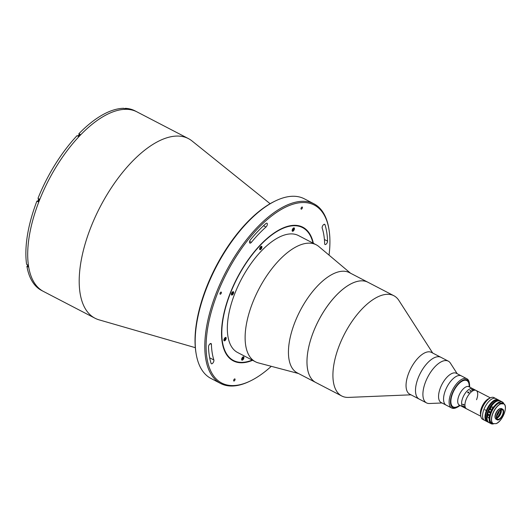 <?xml version="1.0" encoding="UTF-8"?>
<svg xmlns="http://www.w3.org/2000/svg" width="532" height="532" viewBox="0 0 532 532"><rect width="100%" height="100%" fill="white"/><g stroke="black" fill="none" stroke-linecap="round" stroke-linejoin="round"><path stroke-width="0.8" d="M329.042 255.127A100.289 46.37 117.5 0 0 328.936 229.239A100.289 46.37 117.5 0 0 281.521 209.315A100.289 46.37 117.5 0 0 217.595 293.085A100.289 46.37 117.5 0 0 250.04 381.118A100.289 46.37 117.5 0 0 271.28 366.315M250.04 381.118L249.129 381.55A101.233 46.803 -62.5 0 1 220.627 383.479A101.233 46.803 -62.5 0 1 216.378 292.693A101.233 46.803 -62.5 0 1 313.96 203.816A101.233 46.803 -62.5 0 1 328.769 228.241L328.936 229.239M313.96 203.816L304.324 198.808A101.233 46.803 117.5 0 0 275.822 200.737A101.233 46.803 117.5 0 0 206.749 287.686A101.233 46.803 117.5 0 0 196.182 354.046A101.233 46.803 117.5 0 0 210.991 378.478L220.627 383.479M196.182 354.046L196.015 353.055A100.289 46.37 -62.5 0 1 206.483 287.313A100.289 46.37 -62.5 0 1 274.911 201.169L275.822 200.737M195.33 347.675L99.058 319.845A101.233 46.803 -62.5 0 1 95.029 318.236A101.233 46.803 -62.5 0 1 90.786 227.45A101.233 46.803 -62.5 0 1 188.361 138.573A101.233 46.803 -62.5 0 1 191.992 140.94L270.116 203.703M95.029 318.236L43.538 291.483A101.233 46.803 -62.5 0 1 39.288 200.697A101.233 46.803 -62.5 0 1 136.864 111.82L135.015 110.855A101.233 46.803 -62.5 0 0 125.306 108.329L126.603 109.007A101.233 46.803 -62.5 0 0 125.087 108.974L123.79 108.302A101.233 46.803 -62.5 0 0 78.869 133.738L80.166 134.41A101.233 46.803 -62.5 0 0 78.33 136.332L77.034 135.66A101.233 46.803 -62.5 0 0 37.978 198.363L39.275 199.035A101.233 46.803 -62.5 0 0 38.736 200.411A101.233 46.803 -62.5 0 0 38.198 201.781L36.901 201.109L38.085 201.129A1.51 0.698 -62.5 0 0 38.337 201.069A1.297 0.599 117.5 0 0 38.464 201.103M213.665 361.694A2.354 1.091 117.5 0 0 213.871 359.978A91.817 42.447 -62.5 0 1 211.41 344.35A2.354 1.091 117.5 0 0 211.044 343.552A2.354 1.091 117.5 0 0 209.415 344.463A2.354 1.091 117.5 0 0 208.504 346.931A96.525 44.628 117.5 0 0 211.098 363.363A2.354 1.091 117.5 0 0 211.397 363.762A2.354 1.091 117.5 0 0 213.665 361.694M327.293 242.446A2.354 1.091 117.5 0 0 327.559 241.129A96.525 44.628 117.5 0 0 324.972 224.703A2.354 1.091 117.5 0 0 324.666 224.305A2.354 1.091 117.5 0 0 322.871 225.462A2.354 1.091 117.5 0 0 322.192 228.088A91.817 42.447 -62.5 0 1 324.653 243.709A2.354 1.091 117.5 0 0 325.025 244.514A2.354 1.091 117.5 0 0 327.293 242.446M220.082 293.132A1.177 0.545 117.5 0 0 220.128 294.189A1.177 0.545 117.5 0 0 221.265 293.159A1.177 0.545 117.5 0 0 221.219 292.101A1.177 0.545 117.5 0 0 220.082 293.132M233.761 379.954A1.177 0.545 117.5 0 0 233.814 381.012A1.177 0.545 117.5 0 0 234.945 379.981A1.177 0.545 117.5 0 0 234.898 378.924A1.177 0.545 117.5 0 0 233.761 379.954M267.104 225.335A2.354 1.091 117.5 0 0 267.004 223.227A2.354 1.091 117.5 0 0 265.867 223.593A96.525 44.628 117.5 0 0 250.532 239.686A2.354 1.091 117.5 0 0 249.874 243.104A2.354 1.091 117.5 0 0 251.39 242.339A91.817 42.447 -62.5 0 1 265.973 227.031A2.354 1.091 117.5 0 0 267.104 225.335M301.119 208.085A1.177 0.545 117.5 0 0 301.165 209.143A1.177 0.545 117.5 0 0 302.302 208.105A1.177 0.545 117.5 0 0 302.256 207.048A1.177 0.545 117.5 0 0 301.119 208.085M252.607 360.304A75.331 34.833 -62.5 0 1 233.302 360.882A75.331 34.833 -62.5 0 1 230.143 293.325A75.331 34.833 -62.5 0 1 302.761 227.177A75.331 34.833 -62.5 0 1 313.381 243.31M410.983 394.817L348.546 397.404A56.498 26.121 -62.5 0 1 341.737 395.988A56.498 26.121 -62.5 0 1 333.404 381.936A56.498 26.121 -62.5 0 1 352.703 320.424A56.498 26.121 -62.5 0 1 393.833 295.712A56.498 26.121 -62.5 0 1 398.9 300.467L432.689 353.035M307.469 368.463A56.498 26.121 -62.5 0 1 326.768 306.951A56.498 26.121 -62.5 0 1 367.898 282.239L349.371 272.617A56.498 26.121 -62.5 0 0 294.908 322.226A56.498 26.121 -62.5 0 0 297.282 372.892L315.802 382.515A56.498 26.121 -62.5 0 1 307.469 368.463M442.006 402.977L429.424 403.509A23.541 10.886 -62.5 0 1 426.578 402.923L409.72 394.165A23.541 10.886 -62.5 0 1 406.248 388.307A23.541 10.886 -62.5 0 1 414.295 362.678A23.541 10.886 -62.5 0 1 431.425 352.384L440.875 357.291A23.541 10.886 -62.5 0 0 423.738 367.585A23.541 10.886 -62.5 0 0 415.698 393.214A23.541 10.886 -62.5 0 0 419.169 399.073A23.541 10.886 -62.5 0 1 415.971 385.574A23.541 10.886 -62.5 0 1 426.637 363.888A23.541 10.886 -62.5 0 1 440.875 357.291L448.283 361.142A23.541 10.886 -62.5 0 1 450.398 363.13L457.201 373.73M426.578 402.923A23.541 10.886 -62.5 0 1 423.379 389.417A23.541 10.886 -62.5 0 1 434.046 367.738A23.541 10.886 -62.5 0 1 448.283 361.142M457.234 407.259L456.323 407.692A16.479 7.621 -62.5 0 1 451.681 408.004L441.128 402.518A16.479 7.621 -62.5 0 1 438.887 393.068A16.479 7.621 -62.5 0 1 446.355 377.893A16.479 7.621 -62.5 0 1 456.316 373.271L461.317 375.871A16.479 7.621 -62.5 0 0 451.355 380.493A16.479 7.621 -62.5 0 0 443.888 395.668A16.479 7.621 -62.5 0 0 446.129 405.118A16.479 7.621 -62.5 0 1 445.437 390.342A16.479 7.621 -62.5 0 1 461.317 375.871L466.877 378.757A16.479 7.621 -62.5 0 1 469.291 382.734L469.457 383.725A15.534 7.182 117.5 0 0 462.108 380.639A15.534 7.182 117.5 0 0 452.207 393.62A15.534 7.182 117.5 0 0 457.234 407.259A15.534 7.182 117.5 0 0 459.316 405.969M36.901 201.109A101.233 46.803 -62.5 0 0 26.6 264.351L27.897 265.022A101.233 46.803 -62.5 0 0 28.209 266.984L26.913 266.313A101.233 46.803 -62.5 0 0 41.682 290.519L43.538 291.483A101.233 46.803 -62.5 0 1 39.288 200.697A101.233 46.803 -62.5 0 1 136.864 111.82L188.361 138.573M125.306 108.329L125.06 108.96M78.869 133.738L79.102 135.241M27.93 265.242L26.913 266.313M469.603 386.172A15.534 7.182 117.5 0 0 469.457 383.725M451.681 408.004A16.479 7.621 -62.5 0 1 450.99 393.228A16.479 7.621 -62.5 0 1 466.877 378.757M459.601 405.224A14.83 6.856 -62.5 0 1 451.794 405.584A14.83 6.856 -62.5 0 1 452.566 393.627A14.83 6.856 -62.5 0 1 463.113 380.699A14.83 6.856 -62.5 0 1 469.151 386.837M38.144 200.657A1.117 0.519 -62.5 0 1 38.311 199.686A1.117 0.519 -62.5 0 1 38.996 198.888A1.297 0.599 117.5 0 0 38.231 200.092A1.297 0.599 117.5 0 0 38.351 201.076L38.45 201.129M77.905 136.112A1.117 0.519 -62.5 0 1 78.656 135.321M79.275 135.328L79.108 135.248A1.297 0.599 117.5 0 0 77.971 136.145M298.479 373.517L258.379 362.904A65.915 30.477 -62.5 0 1 255.427 361.767A65.915 30.477 -62.5 0 1 252.667 302.648A65.915 30.477 -62.5 0 1 316.201 244.773A65.915 30.477 -62.5 0 1 318.828 246.535L350.568 273.242M255.427 361.767L237.644 352.53A65.915 30.477 -62.5 0 1 234.878 293.411A65.915 30.477 -62.5 0 1 298.419 235.536L316.201 244.773M259.829 247.972A1.882 0.871 117.5 0 0 259.909 249.661A1.882 0.871 117.5 0 0 261.724 248.005A1.882 0.871 117.5 0 0 261.644 246.316A1.882 0.871 117.5 0 0 259.829 247.972M224.112 339.117A1.882 0.871 117.5 0 0 224.185 340.806A1.882 0.871 117.5 0 0 226 339.157A1.882 0.871 117.5 0 0 225.927 337.468A1.882 0.871 117.5 0 0 224.112 339.117M241.827 358.468A1.882 0.871 117.5 0 0 241.907 360.157A1.882 0.871 117.5 0 0 243.723 358.502A1.882 0.871 117.5 0 0 243.643 356.812A1.882 0.871 117.5 0 0 241.827 358.468M292.347 229.565A1.882 0.871 117.5 0 0 292.42 231.254A1.882 0.871 117.5 0 0 294.236 229.598A1.882 0.871 117.5 0 0 294.163 227.909A1.882 0.871 117.5 0 0 292.347 229.565M312.982 243.097A74.866 34.613 117.5 0 0 276.866 231.52A74.866 34.613 117.5 0 0 230.383 293.325A74.866 34.613 117.5 0 0 252.208 360.091M302.575 227.084A75.331 34.833 -62.5 0 1 313.016 243.117M341.737 395.988L315.802 382.515A56.498 26.121 -62.5 0 1 313.434 331.848A56.498 26.121 -62.5 0 1 367.898 282.239L393.833 295.712M252.241 360.111A75.331 34.833 -62.5 0 1 233.122 360.789M233.462 293.385A1.882 0.871 117.5 0 0 233.189 291.649A1.882 0.871 117.5 0 0 231.566 293.351A1.882 0.871 117.5 0 0 231.839 295.087A1.882 0.871 117.5 0 0 233.462 293.385M292.221 229.93A1.41 0.652 117.5 0 0 292.873 230.662A1.41 0.652 117.5 0 0 293.917 228.986A1.41 0.652 117.5 0 0 293.265 228.268A1.41 0.652 117.5 0 0 292.966 228.501M293.438 229.571L292.587 230.05L293.185 228.773L293.438 229.571M241.708 358.834A1.41 0.652 117.5 0 0 242.359 359.566A1.41 0.652 117.5 0 0 243.403 357.89A1.41 0.652 117.5 0 0 242.745 357.172A1.41 0.652 117.5 0 0 242.446 357.411M242.186 358.262L243.031 357.783L242.439 359.06L242.186 358.262M224.471 340.287A1.649 0.765 -62.5 0 1 223.919 340.4M224.817 338.425L225.262 338.339L225.275 338.931L224.404 339.702L224.817 338.425M231.447 293.717A1.41 0.652 117.5 0 0 231.44 293.731A1.41 0.652 117.5 0 0 232.098 294.449A1.41 0.652 117.5 0 0 233.142 292.773A1.41 0.652 117.5 0 0 232.185 292.287M232.637 292.514L231.945 293.99L232.637 292.514M232.278 292.713L232.783 292.972M231.859 293.411L232.437 293.711M260.195 249.142A1.649 0.765 -62.5 0 1 259.643 249.255M259.609 249.235L261.032 248.404L261.132 246.309A1.649 0.765 -62.5 0 1 261.385 246.848M261.059 247.427L260.321 248.61L260.288 247.58L260.793 247.134L261.059 247.427M480.828 416.243L459.322 405.078A10.361 4.788 -62.5 0 1 458.89 395.788A10.361 4.788 -62.5 0 1 468.872 386.691L472.762 388.712A10.361 4.788 -62.5 0 0 462.78 397.81A10.361 4.788 -62.5 0 1 472.762 388.712L476.093 390.448A10.361 4.788 -62.5 0 1 476.532 399.732M460.333 405.603L456.656 406.94A14.83 6.856 -62.5 0 1 452.566 393.627A14.83 6.856 -62.5 0 1 461.65 381.457A14.83 6.856 -62.5 0 1 468.865 383.439L469.882 387.216M463.212 407.1A10.361 4.788 -62.5 0 1 462.78 397.81A10.361 4.788 -62.5 0 0 463.212 407.1M470.488 390.761A10.361 4.788 -62.5 0 1 470.468 391.186M491.103 409.78A10.361 4.788 -62.5 0 1 490.923 410.125M489.959 411.748A10.361 4.788 -62.5 0 1 489.54 412.367M487.179 421.65A12.243 5.659 -62.5 0 1 486.893 421.524L482.637 419.309A12.243 5.659 -62.5 0 1 480.842 416.357L480.502 414.368A10.361 4.788 -62.5 0 1 481.586 407.579A10.361 4.788 -62.5 0 1 488.655 398.681L490.477 397.816A12.243 5.659 -62.5 0 1 493.922 397.584L495.771 398.541A12.243 5.659 -62.5 0 0 483.974 409.294A12.243 5.659 -62.5 0 1 495.771 398.541L498.185 399.798A12.243 5.659 -62.5 0 1 498.451 399.958M466.544 408.829A10.361 4.788 -62.5 0 1 466.112 399.539A10.361 4.788 -62.5 0 1 476.093 390.448A10.361 4.788 -62.5 0 0 466.112 399.539A10.361 4.788 -62.5 0 0 466.544 408.829M480.842 416.357A12.243 5.659 -62.5 0 1 482.118 408.33A12.243 5.659 -62.5 0 1 490.477 397.816M484.486 420.273A12.243 5.659 -62.5 0 1 483.974 409.294A12.243 5.659 -62.5 0 0 484.486 420.273M497.074 418.159A7.767 3.591 117.5 0 0 501.284 410.059M496.722 417.773A6.83 3.159 117.5 0 0 500.772 409.992M496.861 415.871A6.83 3.159 117.5 0 0 499.289 411.196M470.674 391.14L470.421 390.727L470.674 391.14M469.842 390.96L470.913 390.747A10.361 4.788 -62.5 0 1 470.94 390.727L470.275 391.239L470.368 390.701L469.916 390.654L470.906 390.754A10.354 4.788 -62.5 0 1 470.94 390.734L471.026 390.914M473.487 389.224L474.444 389.717A10.361 4.788 -62.5 0 1 474.471 389.717L474.524 389.75A10.361 4.788 -62.5 0 0 474.398 389.73L473.586 389.377A10.361 4.788 -62.5 0 0 473.487 389.371L474.125 389.683A10.361 4.788 -62.5 0 1 474.152 389.683L474.205 389.71A10.361 4.788 -62.5 0 0 473.985 389.71L473.932 389.677A10.361 4.788 -62.5 0 1 473.959 389.677L472.768 389.065A10.361 4.788 -62.5 0 0 472.742 389.065L472.689 389.032A10.361 4.788 -62.5 0 1 472.961 389.038L473.487 389.224M472.336 390.023L472.449 390.029A10.361 4.788 -62.5 0 1 472.476 390.016L472.529 390.049A10.361 4.788 -62.5 0 0 472.29 390.156L472.236 390.122A10.361 4.788 -62.5 0 1 472.263 390.109L471.545 389.717A10.361 4.788 -62.5 0 0 471.498 389.743L471.445 389.717A10.361 4.788 -62.5 0 1 471.485 389.697L471.558 389.63A10.361 4.788 -62.5 0 1 471.571 389.623L472.828 389.883A10.361 4.788 -62.5 0 1 472.862 389.876L472.915 389.903A10.361 4.788 -62.5 0 0 472.675 389.989L472.622 389.963A10.361 4.788 -62.5 0 1 472.649 389.949L471.837 389.577L472.336 390.023M470.275 391.239L470.368 390.694M468.971 392.842L467.954 392.909L467.661 392.117L468.253 391.998L467.701 392.164L468.06 392.776L468.918 392.809L468.892 392.323L468.971 392.842M464.549 407.745L464.33 407.618A10.361 4.788 -62.5 0 1 464.323 407.612L465.134 408.024A10.361 4.788 -62.5 0 1 465.061 407.958L465.121 407.991A10.361 4.788 -62.5 0 0 465.387 408.204L465.334 408.177A10.361 4.788 -62.5 0 1 465.254 408.117L464.549 407.745M463.139 406.308L463.02 406.109A10.361 4.788 -62.5 0 1 463.013 406.096L464.29 406.721A10.361 4.788 -62.5 0 1 464.25 406.594L464.303 406.621A10.361 4.788 -62.5 0 0 464.463 407.04L464.409 407.007A10.361 4.788 -62.5 0 1 464.356 406.894L463.166 406.275A10.361 4.788 -62.5 0 0 463.219 406.395L463.166 406.362A10.361 4.788 -62.5 0 1 463.139 406.308M462.734 404.44L462.667 404.18A10.361 4.788 -62.5 0 1 462.667 404.16L463.964 404.772A10.361 4.788 -62.5 0 1 463.957 404.599L464.01 404.633A10.361 4.788 -62.5 0 0 464.037 405.191L463.984 405.165A10.361 4.788 -62.5 0 1 463.971 404.998L462.78 404.387A10.361 4.788 -62.5 0 0 462.793 404.546L462.74 404.519A10.361 4.788 -62.5 0 1 462.734 404.44M486.94 410.83A12.243 5.659 -62.5 0 1 498.737 400.084L499.661 400.563A12.243 5.659 -62.5 0 1 499.967 400.749L499.661 400.563A12.243 5.659 -62.5 0 0 487.864 411.316A12.243 5.659 -62.5 0 0 488.376 422.295L487.452 421.81A12.243 5.659 -62.5 0 1 486.94 410.83M485.922 419.888A11.771 5.44 -62.5 0 1 486.62 410.544A11.771 5.44 -62.5 0 1 496.283 399.938M486.893 421.524A12.243 5.659 -62.5 0 1 486.381 410.544A12.243 5.659 -62.5 0 1 498.185 399.798M484.805 409.726L485.736 410.205L484.805 409.726M489.174 412.247A9.416 4.356 -62.5 0 1 489.447 411.489M500.266 408.589A5.652 2.613 117.5 0 0 496.15 412.533A5.652 2.613 117.5 0 0 495.292 418.172M493.144 423.592L496.043 423.645A11.205 5.18 117.5 0 0 504.103 413.843A11.205 5.18 117.5 0 0 503.791 403.881L500.891 403.828A11.205 5.18 117.5 0 0 492.832 413.63A11.205 5.18 117.5 0 0 493.144 423.592L492.898 423.552A11.298 5.227 -62.5 0 1 492.712 413.59A11.298 5.227 -62.5 0 1 500.639 403.788L500.891 403.828M500.639 403.788L499.122 402.997A11.298 5.227 117.5 0 0 491.189 412.805A11.298 5.227 117.5 0 0 491.375 422.76L492.898 423.552M496.15 423.638C502.348 421.504 508.366 406.308 503.897 403.854L502.368 403.057L499.122 402.997M502.707 409.201L501.596 408.623A5.978 2.766 117.5 0 0 500.978 408.476A5.978 2.766 117.5 0 0 496.09 413.258A5.978 2.766 117.5 0 0 496.083 419.236L497.194 419.815A5.978 2.766 117.5 0 0 497.812 419.967A5.978 2.766 117.5 0 0 502.693 415.179A5.978 2.766 117.5 0 0 502.707 409.201A5.978 2.766 117.5 0 0 502.088 409.048A5.978 2.766 117.5 0 0 497.201 413.836A5.978 2.766 117.5 0 0 497.194 419.815M501.836 409.693A5.273 2.441 117.5 0 0 497.526 413.916A5.273 2.441 117.5 0 0 497.52 419.189A5.273 2.441 117.5 0 0 498.065 419.322A5.273 2.441 117.5 0 0 502.374 415.1A5.273 2.441 117.5 0 0 502.381 409.826A5.273 2.441 117.5 0 0 501.836 409.693M496.828 418.258A5.273 2.441 117.5 0 0 500.26 414.667A5.273 2.441 117.5 0 0 501.217 409.8M489.699 414.92A12.243 5.659 117.5 0 0 489.181 417.387L488.974 418.298L487.332 416.43A12.243 5.659 -62.5 0 1 487.851 413.956L489.699 414.92M491.089 413.065L488.263 412.14L491.003 413.304M491.422 412.227L488.682 411.063A12.15 5.619 -62.5 0 1 496.802 401.148M488.709 411.103L488.682 411.063C492.399 403.436 496.27 400.044 500.293 400.895A12.243 5.659 117.5 0 0 488.709 411.103M488.263 412.14L488.29 412.18A12.243 5.659 117.5 0 0 489.008 422.621L491.083 423.698A12.243 5.659 -62.5 0 1 490.364 413.258M490.823 408.091A10.926 5.047 117.5 0 0 489.972 409.627M490.451 413.018L489.34 412.44L490.451 413.018M487.871 415.046L487.332 416.43M489.799 409.54A12.243 5.659 -62.5 0 1 491.216 407.086L493.144 407.027L492.699 407.858A12.243 5.659 117.5 0 0 491.282 410.312L489.799 409.54M491.216 407.086L490.251 409.547L491.468 409.946M489.453 415.891L487.977 415.159M488.416 415.419L489.154 415.711M488.323 414.202L489.221 414.667M488.203 414.142L487.871 415L489.48 415.791M209.675 357.797L213.871 359.978M324.407 239.493L327.559 241.129M263.506 225.748L265.973 227.031M249.634 241.428L251.39 242.339M324.168 224.285L324.972 224.703M210.18 343.712L211.41 344.35M223.985 339.489A1.41 0.652 117.5 0 0 224.092 340.207A1.41 0.652 117.5 0 0 225.295 339.529A1.41 0.652 117.5 0 0 225.575 337.833A1.41 0.652 117.5 0 0 224.73 338.059M259.709 248.338A1.41 0.652 117.5 0 0 260.048 249.162A1.41 0.652 117.5 0 0 261.019 248.378A1.41 0.652 117.5 0 0 261.378 246.821A1.41 0.652 117.5 0 0 260.447 246.908M498.73 400.583A12.003 5.553 117.5 0 0 488.17 411.409A12.003 5.553 117.5 0 0 487.857 421.524M488.702 422.435A12.243 5.659 -62.5 0 1 488.376 422.295L488.709 422.435M490.783 412.18A12.243 5.659 -62.5 0 1 502.368 401.973L503.904 403.854A11.298 5.227 -62.5 0 1 505.26 406.448M497.38 418.006A12.243 5.659 117.5 0 0 497.979 417.181M494.195 423.612A12.243 5.659 -62.5 0 1 491.083 423.698L494.255 423.612M490.484 413.298A12.15 5.619 117.5 0 0 494.175 423.612M503.851 403.828A12.15 5.619 117.5 0 0 497.992 402.877A12.15 5.619 117.5 0 0 490.91 412.22M500.293 400.895L502.368 401.973A12.243 5.659 -62.5 0 1 503.877 403.841M501.004 411.356A12.243 5.659 117.5 0 0 501.33 410.391M487.206 419.615A12.15 5.619 -62.5 0 1 488.256 412.154M223.892 340.387C225.089 340.294 225.648 339.356 225.561 337.581L225.408 337.461M490.378 397.863L476.093 390.448M489.008 422.621C486.707 421.012 486.454 417.52 488.25 412.147"/></g></svg>
